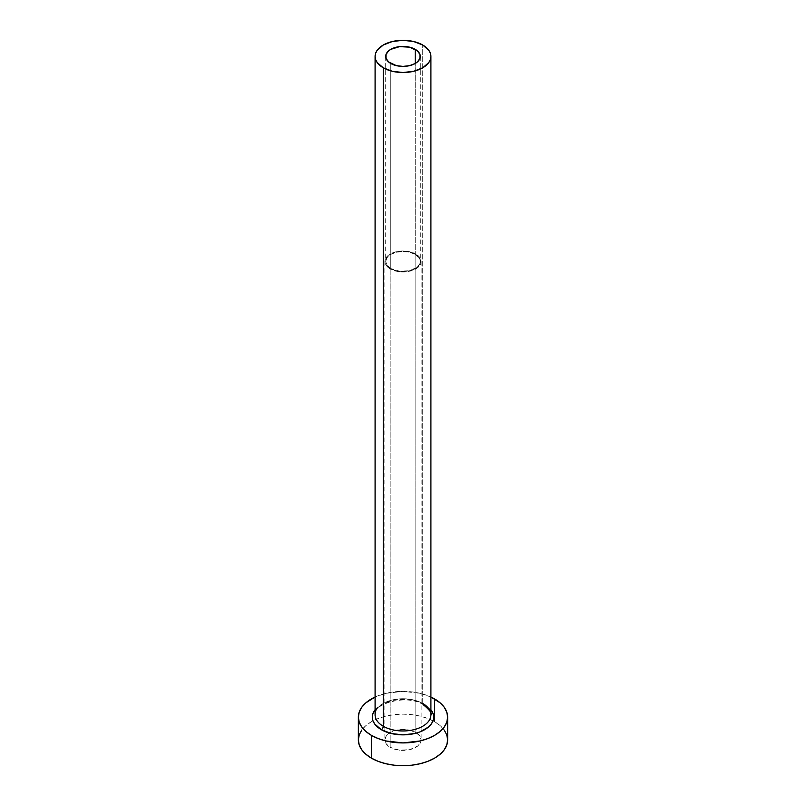 <?xml version="1.0" encoding="UTF-8"?>
<svg xmlns="http://www.w3.org/2000/svg" width="806" height="806" viewBox="0 0 806 806"><rect width="100%" height="100%" fill="white"/><g stroke="black" fill="none" stroke-linecap="round" stroke-linejoin="round"><path stroke-width="0.6" stroke-dasharray="4.03 3.02" d="M390.769 268.529L390.769 63.473L390.769 268.529L387.021 265.285L385.701 261.466A17.299 9.984 0 0 0 390.769 268.529A17.299 9.984 0 0 0 409.619 270.695A17.299 9.984 0 0 0 420.299 261.466L419.966 263.411L417.387 267.018L409.619 270.695L399.625 271.259L390.769 268.529M415.231 254.404A17.299 9.984 0 0 0 396.381 252.238A17.299 9.984 0 0 0 385.701 261.466L387.021 257.638L390.769 254.404L396.381 252.238L403 251.472L409.619 252.238L415.231 254.404L418.979 257.638L420.299 261.466A17.299 9.984 0 0 0 415.231 254.404L415.231 63.473L415.231 254.404M390.175 268.872A18.135 10.468 180 0 1 384.865 261.466A18.135 10.468 180 0 1 396.058 251.794A18.135 10.468 180 0 1 415.825 254.061L415.825 732.523A18.135 10.468 0 0 0 396.058 730.246A18.135 10.468 0 0 0 384.865 739.928A18.135 10.468 0 0 0 390.175 747.323L390.175 268.872L390.175 747.323L386.245 743.928L384.865 739.928L386.245 735.918L390.175 732.523L396.058 730.246L403 729.45L409.942 730.246L415.825 732.523L419.755 735.918L421.135 739.928L420.792 741.963L418.082 745.741L409.942 749.6L399.464 750.195L390.175 747.323A18.135 10.468 0 0 0 409.942 749.6A18.135 10.468 0 0 0 421.135 739.928A18.135 10.468 0 0 0 415.825 732.523L415.825 254.061A18.135 10.468 180 0 1 421.135 261.466A18.135 10.468 180 0 1 409.942 271.138A18.135 10.468 180 0 1 390.175 268.872L399.464 271.733L409.942 271.138L415.825 268.872L419.755 265.476L420.792 263.512L420.792 259.421L418.082 255.643L409.942 251.794L403 250.988L396.058 251.794L387.918 255.643L385.208 259.421L385.208 263.512L386.245 265.476L390.175 268.872M375.092 709.754A30.699 17.722 180 0 1 424.702 704.605L431.361 710.358M430.908 714.862A27.908 16.11 0 0 0 422.727 703.467A27.908 16.11 0 0 0 394.084 699.598A27.908 16.11 0 0 0 375.344 712.695M422.727 703.467L422.727 45.015L422.727 703.467A27.908 16.11 0 0 0 392.32 699.981A27.908 16.11 0 0 0 375.092 714.862C371.153 704.998 405.902 693.15 423.311 704.746M447.642 739.928A44.642 25.772 0 0 0 434.565 721.692L434.565 698.913L434.565 721.692A44.642 25.772 0 0 0 433.013 720.846A44.642 25.772 0 0 0 372.987 720.846A44.642 25.772 0 0 0 358.358 739.928M375.092 697.019A44.642 25.772 180 0 1 430.908 697.019L420.087 693.321L403 691.367L385.913 693.321L375.092 697.019M374.639 710.358L381.298 704.605L391.253 700.767L397.015 699.759L403 699.417L414.747 700.767L424.702 704.605M444.247 730.055L440.126 725.602L434.565 721.692L427.805 718.489L420.087 716.111L411.715 714.64L403 714.146L394.285 714.64L385.913 716.111L378.195 718.489L371.435 721.692L365.874 725.602L361.753 730.055M385.701 56.41L385.701 261.466M384.865 261.466L384.865 739.928M421.135 261.466L421.135 739.928M420.299 56.41L420.299 261.466"/><path stroke-width="1.21" d="M390.769 63.473A17.299 9.984 180 0 1 385.701 56.41A17.299 9.984 180 0 1 396.381 47.181A17.299 9.984 180 0 1 415.231 49.347L415.231 63.473L409.619 65.639L403 66.394L396.381 65.639L388.613 61.961L386.034 58.354L386.034 54.465L388.613 50.859L390.769 49.347L399.625 46.617L409.619 47.181L417.387 50.859L419.966 54.465L419.966 58.354L417.387 61.961L415.231 63.473L415.231 49.347A17.299 9.984 180 0 1 420.299 56.41A17.299 9.984 180 0 1 409.619 65.639A17.299 9.984 180 0 1 390.769 63.473M375.344 712.695A27.908 16.11 0 0 0 383.273 726.256A2.791 1.612 -60 0 1 381.298 729.672A30.699 17.722 180 0 1 375.092 709.754L372.896 713.683L372.301 717.139L372.896 720.594L374.639 723.919L381.298 729.672A2.791 1.612 120 0 0 383.273 726.256A27.908 16.11 0 0 0 413.68 729.742A27.908 16.11 0 0 0 430.908 714.862L430.908 56.41A27.908 16.11 180 0 1 413.68 71.291A27.908 16.11 180 0 1 383.273 67.805L383.273 726.256L383.273 67.805A27.908 16.11 180 0 1 375.092 56.41A27.908 16.11 180 0 1 392.32 41.529A27.908 16.11 180 0 1 422.727 45.015A27.908 16.11 180 0 1 430.908 56.41L430.364 53.267L428.782 50.244L422.727 45.015L413.68 41.529L403 40.3L392.32 41.529L383.273 45.015L377.218 50.244L375.636 53.267L375.092 56.41L375.636 59.553L377.218 62.576L383.273 67.805L392.32 71.291L403 72.52L413.68 71.291L422.727 67.805L428.782 62.576L430.364 59.553L430.908 56.41M361.753 730.055L359.214 734.891L358.358 739.928A44.642 25.772 0 0 0 371.435 758.154L371.435 735.364L378.195 738.568L385.913 740.956L403 742.92L420.087 740.956L427.805 738.568L434.565 735.364L440.126 731.465L444.247 727.002L446.786 722.166L447.642 717.139L446.786 712.111L444.247 707.275L440.126 702.822L430.908 697.019A44.642 25.772 180 0 1 434.565 698.913A44.642 25.772 180 0 1 447.642 717.139A44.642 25.772 180 0 1 420.087 740.956A44.642 25.772 180 0 1 371.435 735.364L371.435 758.154A44.642 25.772 0 0 0 420.087 763.735A44.642 25.772 0 0 0 447.642 739.928L446.786 734.891L444.247 730.055M371.435 735.364A44.642 25.772 180 0 1 358.358 717.139A44.642 25.772 180 0 1 375.092 697.019L365.874 702.822L361.753 707.275L359.214 712.111L358.358 717.139L359.214 722.166L361.753 727.002L365.874 731.465L371.435 735.364M430.908 709.754L433.104 713.683L433.699 717.139L433.104 720.594L431.361 723.919L428.52 726.982L420.057 731.878L414.747 733.51L403 734.86L391.253 733.51L381.298 729.672A30.699 17.722 180 0 0 420.52 731.687A30.699 17.722 180 0 0 430.908 709.754M358.358 717.139L358.358 739.928L359.214 744.956L361.753 749.792L365.874 754.245L371.435 758.154L378.195 761.358L385.913 763.735L394.285 765.206L403 765.7L411.715 765.206L420.087 763.735L427.805 761.358L434.565 758.154L440.126 754.245L444.247 749.792L446.786 744.956L447.642 739.928L447.642 717.139M375.092 56.41L375.092 714.862A27.908 16.11 0 0 0 383.273 726.256A27.908 16.11 0 0 0 411.916 730.125A27.908 16.11 0 0 0 430.656 717.028A27.908 16.11 0 0 0 422.727 703.467M430.908 714.862C432.318 713.461 429.789 710.096 423.311 704.746"/></g></svg>
